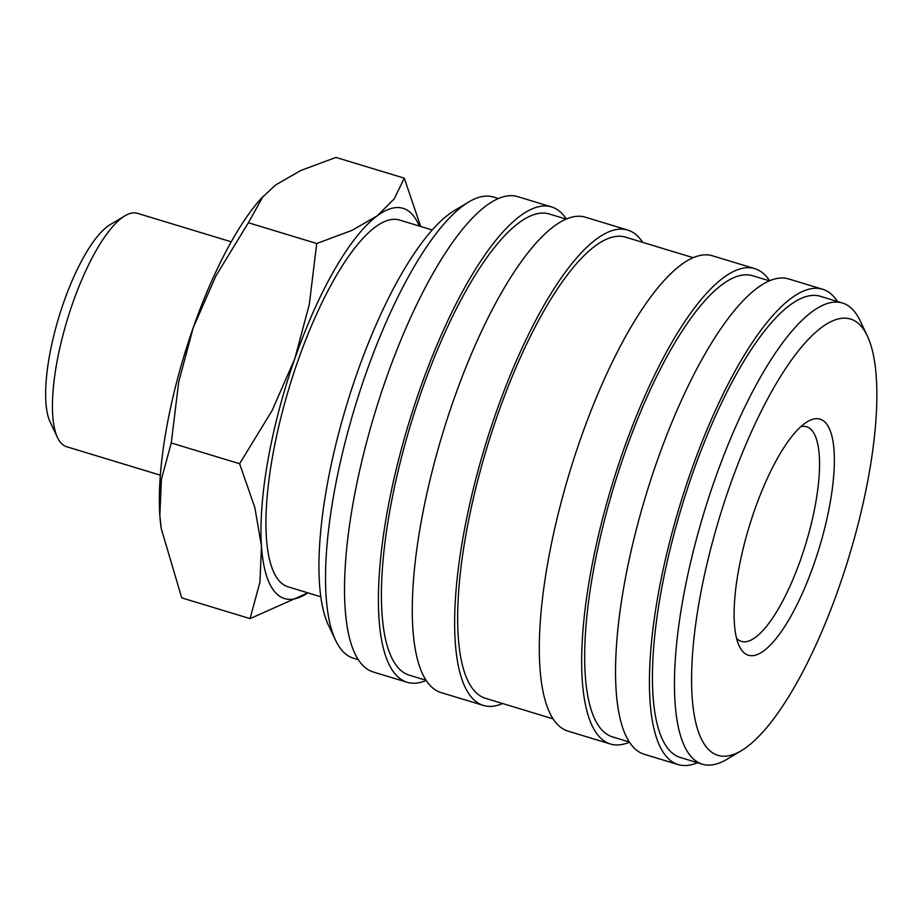 <?xml version="1.0" encoding="UTF-8"?>
<svg xmlns="http://www.w3.org/2000/svg" width="922" height="922" viewBox="0 0 922 922"><rect width="100%" height="100%" fill="white"/><g stroke="black" fill="none" stroke-linecap="round" stroke-linejoin="round"><path stroke-width="1.38" d="M358.324 659.703L353.414 658.216A240.988 71.501 -73.1 0 1 344.505 653.018A240.988 71.501 -73.1 0 1 335.62 640.341A240.988 71.501 -73.1 0 1 355.016 406.844A240.988 71.501 -73.1 0 1 468.733 201.987A240.988 71.501 -73.1 0 1 493.454 197.031L498.376 198.53M335.62 640.341L328.486 625.289A228.011 67.652 -73.1 0 1 346.845 404.366A228.011 67.652 -73.1 0 1 454.431 210.539L468.733 201.987M426.206 680.471A248.398 73.702 -73.1 0 1 407.155 682.28A248.398 73.702 -73.1 0 1 397.97 676.921A248.398 73.702 -73.1 0 1 414.059 406.521A248.398 73.702 -73.1 0 1 551.506 206.908A248.398 73.702 -73.1 0 1 560.691 212.267A248.398 73.702 -73.1 0 1 566.339 219.01M407.155 682.28L373.272 672A248.398 73.702 -73.1 0 1 364.098 666.641A248.398 73.702 -73.1 0 1 380.175 396.23A248.398 73.702 -73.1 0 1 517.634 196.628L551.506 206.908M426.079 680.286L409.31 675.192A240.988 71.501 -73.1 0 1 400.402 669.994A240.988 71.501 -73.1 0 1 416.006 407.651A240.988 71.501 -73.1 0 1 549.362 214.008L566.131 219.102M502.64 703.532A248.398 73.702 -73.1 0 1 483.382 705.434A248.398 73.702 -73.1 0 1 474.196 700.075A248.398 73.702 -73.1 0 1 490.285 429.664A248.398 73.702 -73.1 0 1 627.732 230.062A248.398 73.702 -73.1 0 1 636.918 235.421A248.398 73.702 -73.1 0 1 642.68 242.348M483.382 705.434L441.027 692.572A248.398 73.702 -73.1 0 1 431.853 687.213A248.398 73.702 -73.1 0 1 447.931 416.802A248.398 73.702 -73.1 0 1 585.389 217.2L627.732 230.062M553.119 718.86L485.525 698.334A240.988 71.501 -73.1 0 1 476.628 693.137A240.988 71.501 -73.1 0 1 492.233 430.805A240.988 71.501 -73.1 0 1 625.577 237.161L693.171 257.687M629.472 742.198A248.398 73.702 -73.1 0 1 610.422 744.008A248.398 73.702 -73.1 0 1 601.236 738.649A248.398 73.702 -73.1 0 1 617.325 468.249A248.398 73.702 -73.1 0 1 754.772 268.636A248.398 73.702 -73.1 0 1 763.958 273.995A248.398 73.702 -73.1 0 1 769.605 280.737M610.422 744.008L568.067 731.146A248.398 73.702 -73.1 0 1 558.893 725.798A248.398 73.702 -73.1 0 1 574.971 455.387A248.398 73.702 -73.1 0 1 712.429 255.786L754.772 268.636M629.346 742.014L612.577 736.92A240.988 71.501 -73.1 0 1 603.668 731.722A240.988 71.501 -73.1 0 1 619.273 469.379A240.988 71.501 -73.1 0 1 752.617 275.736L769.397 280.83M697.435 762.69A248.398 73.702 -73.1 0 1 678.177 764.58A248.398 73.702 -73.1 0 1 668.992 759.232A248.398 73.702 -73.1 0 1 685.081 488.821A248.398 73.702 -73.1 0 1 822.528 289.22A248.398 73.702 -73.1 0 1 831.713 294.567A248.398 73.702 -73.1 0 1 837.476 301.506M678.177 764.58L644.294 754.3A248.398 73.702 -73.1 0 1 635.12 748.941A248.398 73.702 -73.1 0 1 651.197 478.53A248.398 73.702 -73.1 0 1 788.656 278.928L822.528 289.22M741.369 750.669L727.078 759.221A240.988 71.501 -73.1 0 1 702.345 764.177A240.988 71.501 -73.1 0 1 693.436 758.979A240.988 71.501 -73.1 0 1 709.041 496.647A240.988 71.501 -73.1 0 1 842.397 303.004A240.988 71.501 -73.1 0 1 851.306 308.19A240.988 71.501 -73.1 0 1 860.191 320.868L867.314 335.919A228.011 67.652 -73.1 0 1 848.966 556.853A228.011 67.652 -73.1 0 1 741.369 750.669A228.011 67.652 -73.1 0 1 709.548 750.45A228.011 67.652 -73.1 0 1 729.429 487.116A228.011 67.652 -73.1 0 1 858.912 323.933A228.011 67.652 -73.1 0 1 867.314 335.919M702.345 764.177L680.332 757.492A240.988 71.501 -73.1 0 1 671.423 752.294A240.988 71.501 -73.1 0 1 687.028 489.962A240.988 71.501 -73.1 0 1 820.373 296.308L842.397 303.004M250.058 618.616L307.913 592.858A203.912 60.506 -73.1 0 1 277.038 594.16A203.912 60.506 -73.1 0 1 261.479 546.227L259.912 582.289L250.058 618.616L181.715 597.859L161.212 528.433L159.84 515.363L161.408 479.29L171.262 442.963L178.684 382.088L193.182 327.806A203.912 60.506 -73.1 0 1 260.972 198.668L275.528 185.022L300.699 170.535L335.954 157.42L404.297 178.165L394.167 198.91L377.156 215.886A203.912 60.506 -73.1 0 1 410.613 212.728A203.912 60.506 -73.1 0 1 419.268 226.04M161.154 527.972A203.912 60.506 -73.1 0 1 161.096 527.568A203.912 60.506 -73.1 0 1 159.84 515.363A203.912 60.506 -73.1 0 1 193.182 327.806L215.84 276.001L248.387 222.744L263.173 196.213M160.347 475.176L66.557 446.697A121.946 36.188 -73.1 0 1 62.051 444.07A121.946 36.188 -73.1 0 1 57.544 437.65A121.946 36.188 -73.1 0 1 67.364 319.496A121.946 36.188 -73.1 0 1 124.908 215.829A121.946 36.188 -73.1 0 1 137.424 213.316L231.226 241.806M320.821 596.788L288.125 586.853A191.672 56.876 -73.1 0 1 281.037 582.716A191.672 56.876 -73.1 0 1 293.45 374.067A191.672 56.876 -73.1 0 1 399.514 220.035L432.211 229.97M800.861 426.644A112.15 33.273 -73.1 0 1 806.566 426.759A112.15 33.273 -73.1 0 1 810.715 429.179A112.15 33.273 -73.1 0 1 803.454 551.264A112.15 33.273 -73.1 0 1 741.392 641.389A112.15 33.273 -73.1 0 1 737.243 638.969A112.15 33.273 -73.1 0 1 736.574 638.312M743.824 652.569A123.364 36.603 -73.1 0 1 739.271 646.08A123.364 36.603 -73.1 0 1 749.206 526.554A123.364 36.603 -73.1 0 1 807.418 421.688A123.364 36.603 -73.1 0 1 824.637 421.803A123.364 36.603 -73.1 0 1 813.884 564.287A123.364 36.603 -73.1 0 1 743.824 652.569M57.544 437.65L50.18 422.103A108.542 32.212 -73.1 0 1 58.927 316.926A108.542 32.212 -73.1 0 1 110.144 224.657L124.908 215.829M420.674 226.466L404.297 178.165M377.156 215.886L351.985 230.385L316.73 243.5L309.308 304.387L294.81 358.67A203.912 60.506 -73.1 0 1 377.156 215.886M294.81 358.67L272.151 410.463L239.605 463.72L254.875 507.676L261.479 546.227A203.912 60.506 -73.1 0 1 294.81 358.67M316.73 243.5L248.387 222.744M239.605 463.72L171.262 442.963M161.096 527.568L161.212 528.433"/></g></svg>
